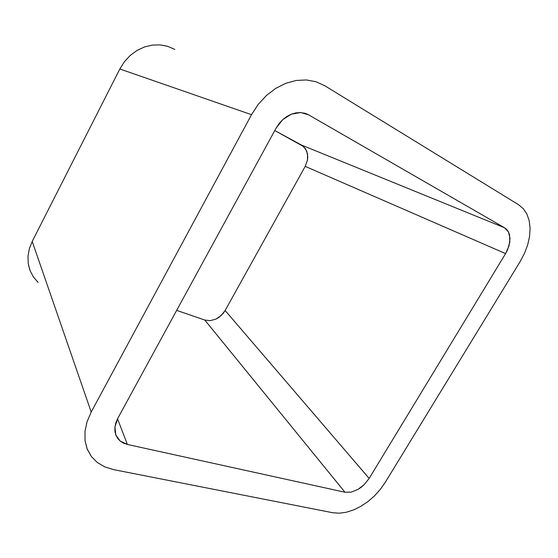 <?xml version="1.0" encoding="UTF-8"?>
<svg xmlns="http://www.w3.org/2000/svg" width="558" height="558" viewBox="0 0 558 558"><rect width="100%" height="100%" fill="white"/><g stroke="black" fill="none" stroke-linecap="round" stroke-linejoin="round"><path stroke-width="0.84" d="M332.694 512.725L113.441 469.592L332.694 512.725L339.208 513.214L346.246 512.258L353.556 509.928L360.866 506.322L367.924 501.572L374.488 495.86L380.333 489.38L385.257 482.356L520.202 261.472L385.257 482.356L380.333 489.38L374.488 495.86L367.924 501.572L360.866 506.322L353.556 509.928L346.246 512.258L339.208 513.214L332.694 512.725M204.8 320.055L176.67 310.387L204.8 320.055L210.247 320.669L216.002 319.064L218.729 317.495L223.374 313.136L225.125 310.499L369.152 478.422L505.597 253.604L305.205 166.368L225.125 310.499L305.205 166.368L307.458 160.216L307.786 157.07L306.781 151.197L303.691 146.621L274.787 130.537L301.494 145.052L504.585 227.783L308.818 114.962L301.18 112.611L308.818 114.962L504.585 227.783L506.81 229.554L508.491 231.975L509.58 234.946L509.831 242.06L507.571 249.831L505.597 253.604L369.152 478.422L364.179 484.665L361.138 487.294L357.873 489.471L351.149 492.135L344.983 492.24L204.8 320.055L210.247 320.669L216.002 319.064L221.212 315.5L225.125 310.499L369.152 478.422L364.179 484.665L357.873 489.471L351.149 492.135L344.983 492.24L127.384 444.454L344.983 492.24L204.8 320.055M117.529 418.8L127.384 444.454L123.499 443.15L120.193 441.071L117.585 438.302L115.799 434.933L114.899 431.09L114.941 426.926L115.918 422.601L117.801 418.291L276.043 128.221L117.801 418.291L114.941 426.926L115.799 434.933L120.193 441.071L127.384 444.454L117.529 418.8M167.309 46.223L160.111 44.891L152.236 45.093L144.417 46.977L136.968 50.471L130.209 55.444L124.42 61.701L119.837 68.983L251.519 114.683L258.201 104.416L266.375 95.523L275.694 88.387L285.752 83.302L296.117 80.464L306.349 79.954L316.037 81.754L324.798 85.751L518.577 204.723L324.798 85.751L316.037 81.754L306.349 79.954L296.117 80.464L285.752 83.302L275.694 88.387L266.375 95.523L258.201 104.416L251.519 114.683L91.205 412.034L251.519 114.683L119.837 68.983L32.211 241.433L91.205 412.034L87.048 421.736L84.976 431.418L85.046 440.694L87.236 449.176L91.4 456.542L97.343 462.519L104.799 466.913L113.441 469.592L104.799 466.913L97.343 462.519L91.4 456.542L87.02 448.625L85.046 440.694L84.976 431.418L87.048 421.736L91.205 412.034L32.211 241.433L119.837 68.983L124.42 61.701L130.209 55.444L136.968 50.471L144.417 46.977L152.236 45.093L160.111 44.891L167.721 46.349L174.766 49.383M38.111 282.397L33.445 277.04L30.118 270.749L28.263 263.76L27.984 256.345L29.316 248.798L32.211 241.433L29.316 248.798L27.984 256.345L28.263 263.76L29.937 270.295M520.202 261.472L524.513 253.318L527.673 244.885L529.563 236.459L530.093 228.348L529.228 220.842L526.968 214.23L523.383 208.783L518.577 204.723L523.383 208.783L526.968 214.23L529.228 220.842L530.093 228.348L529.563 236.459L527.673 244.885L524.513 253.318L520.202 261.472M276.043 128.221L279.028 123.674L282.655 119.719L286.784 116.524L291.241 114.216L295.859 112.883L300.448 112.563L304.821 113.274L308.818 114.962L306.077 113.679L300.448 112.563L291.241 114.216L282.655 119.719L276.043 128.221M305.477 148.693L301.494 145.052L504.585 227.783L508.491 231.975L510.026 238.35L509.001 245.932L505.597 253.604L305.205 166.368L307.458 160.216L307.556 154.022L305.477 148.693M304.201 113.107L306.077 113.679M115.527 434.152L116.092 435.659"/></g></svg>
